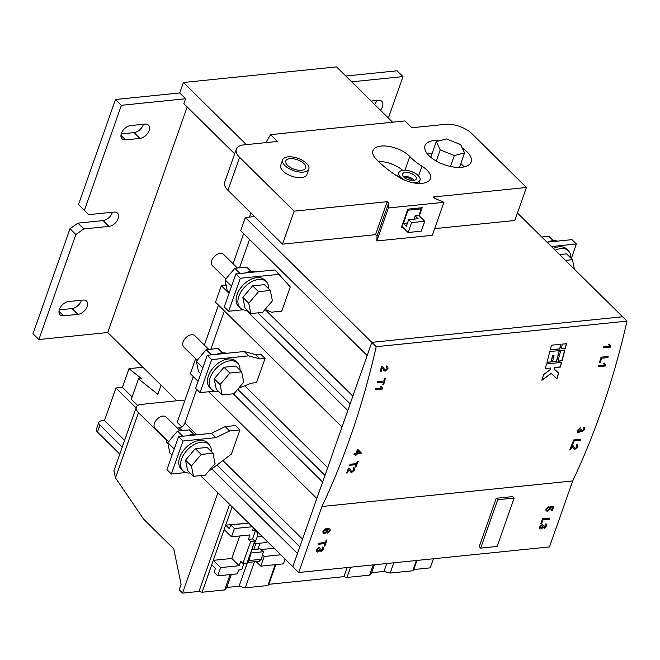 <?xml version="1.0" encoding="UTF-8"?>
<svg xmlns="http://www.w3.org/2000/svg" width="660" height="660" viewBox="0 0 660 660"><rect width="100%" height="100%" fill="white"/><g stroke="black" fill="none" stroke-linecap="round" stroke-linejoin="round"><path stroke-width="0.99" d="M216.67 354.321A18.505 11.542 -45.4 0 1 221.991 352.861A18.505 11.542 -45.4 0 1 226.636 353.306M222.403 352.828L218.006 348.488L206.184 349.693L196.416 361.243L198.47 371.596L200.714 373.808M196.416 361.243L202.884 367.628M206.184 349.693L211.423 354.857M188.009 435.707A18.505 11.542 -45.4 0 1 193.331 434.239A18.505 11.542 -45.4 0 1 197.975 434.684M193.743 434.206L189.346 429.866L177.523 431.071L167.764 442.629L169.81 452.974L172.054 455.185M167.764 442.629L174.232 449.006M177.523 431.071L182.762 436.235M197.216 360.302L183.694 346.962A7.928 4.95 -45.4 0 1 184.156 339.817A7.928 4.95 -45.4 0 1 191.59 334.719A7.928 4.95 -45.4 0 1 194.832 335.668L208.774 349.429M218.773 391.636A18.505 11.542 -45.4 0 1 211.612 389.375A18.505 11.542 -45.4 0 1 212.693 372.702A18.505 11.542 -45.4 0 1 230.035 360.805A18.505 11.542 -45.4 0 1 237.608 363.033A18.505 11.542 -45.4 0 1 239.968 370.161M211.612 389.375L209.797 387.577A18.505 11.542 -45.4 0 1 210.878 370.903A18.505 11.542 -45.4 0 1 228.22 359.007A18.505 11.542 -45.4 0 1 235.793 361.234L237.608 363.033M222.148 394.96L216.265 389.152L214.211 378.807L223.979 367.249L235.793 366.044L241.675 371.852L229.861 373.057L220.093 384.607L222.148 394.96L233.962 393.756L243.73 382.198L241.675 371.852M214.211 378.807L220.093 384.607M223.979 367.249L229.861 373.057M168.556 441.68L155.034 428.34A7.928 4.95 -45.4 0 1 155.496 421.195A7.928 4.95 -45.4 0 1 162.929 416.097A7.928 4.95 -45.4 0 1 166.171 417.054L180.114 430.807M190.113 473.014A18.505 11.542 -45.4 0 1 182.96 470.753A18.505 11.542 -45.4 0 1 184.033 454.08A18.505 11.542 -45.4 0 1 201.374 442.183A18.505 11.542 -45.4 0 1 208.956 444.411A18.505 11.542 -45.4 0 1 211.307 451.539M182.96 470.753L181.137 468.955A18.505 11.542 -45.4 0 1 182.218 452.281A18.505 11.542 -45.4 0 1 199.559 440.393A18.505 11.542 -45.4 0 1 207.133 442.612L208.956 444.411M193.487 476.338L187.605 470.531L185.551 460.185L195.319 448.627L207.141 447.422L213.023 453.23L201.201 454.435L191.433 465.985L193.487 476.338L205.31 475.134L215.069 463.576L213.023 453.23M185.551 460.185L191.433 465.985M195.319 448.627L201.201 454.435M570.784 257.977A18.505 11.542 134.6 0 0 568.425 250.849A18.505 11.542 134.6 0 0 560.851 248.622A18.505 11.542 134.6 0 0 555.176 250.247M568.425 250.849L566.61 249.051A18.505 11.542 134.6 0 0 559.036 246.823A18.505 11.542 134.6 0 0 553.352 248.449M565.447 260.387L572.492 259.669L566.61 253.861L559.564 254.578M572.492 259.669L574.39 269.206M557.452 241.123A18.505 11.542 134.6 0 0 552.808 240.677A18.505 11.542 134.6 0 0 547.486 242.137M541.769 237.023L548.823 236.305L553.22 240.644M225.868 278.924L212.355 265.584A7.928 4.95 -45.4 0 1 212.817 258.439A7.928 4.95 -45.4 0 1 220.242 253.341A7.928 4.95 -45.4 0 1 223.492 254.29L237.427 268.051M247.434 310.25A18.505 11.542 -45.4 0 1 240.273 307.989A18.505 11.542 -45.4 0 1 241.354 291.316A18.505 11.542 -45.4 0 1 258.695 279.427A18.505 11.542 -45.4 0 1 266.269 281.647A18.505 11.542 -45.4 0 1 268.628 288.783M240.273 307.989L238.458 306.199A18.505 11.542 -45.4 0 1 239.53 289.525A18.505 11.542 -45.4 0 1 256.872 277.629A18.505 11.542 -45.4 0 1 264.454 279.856L266.269 281.647M250.8 313.582L244.918 307.774L242.872 297.421L252.632 285.871L264.454 284.666L270.336 290.466L258.514 291.671L248.754 303.229L250.8 313.582L262.622 312.378L272.39 300.82L270.336 290.466M242.872 297.421L248.754 303.229M252.632 285.871L258.514 291.671M245.322 272.943A18.505 11.542 -45.4 0 1 250.643 271.483A18.505 11.542 -45.4 0 1 255.296 271.928M251.064 271.45L246.659 267.102L234.845 268.315L225.076 279.865L227.131 290.218L229.366 292.429M225.076 279.865L231.544 286.25M234.845 268.315L240.083 273.479M378.015 160.99A90.139 42.454 19.4 0 0 398.921 177.194A21.145 9.958 19.4 0 0 430.411 178.736A21.145 9.958 19.4 0 0 421.996 166.237A47.85 22.539 19.4 0 1 410.899 157.633A47.85 22.539 19.4 0 1 409.786 156.502A21.145 9.958 19.4 0 0 388.699 146.371A21.145 9.958 19.4 0 0 372.908 150.653A21.145 9.958 19.4 0 0 375.92 158.854A90.139 42.454 19.4 0 0 378.015 160.99M440.756 140.448A24.453 11.517 19.4 0 0 425.04 145.72A24.453 11.517 19.4 0 0 429.091 155.776A24.453 11.517 19.4 0 0 453.395 166.988A24.453 11.517 19.4 0 0 471.166 161.964A24.453 11.517 19.4 0 0 467.123 151.899A24.453 11.517 19.4 0 0 462.272 148.038M464.104 166.889A24.453 11.517 19.4 0 0 462.47 165.099A24.453 11.517 19.4 0 0 460.795 163.581M432.118 153.483A24.453 11.517 19.4 0 0 427.457 153.986M284.938 165.577A13.877 6.534 19.4 0 0 298.733 171.938A13.877 6.534 19.4 0 0 308.822 169.084A13.877 6.534 19.4 0 0 306.529 163.375A13.877 6.534 19.4 0 0 292.726 157.014A13.877 6.534 19.4 0 0 282.645 159.86A13.877 6.534 19.4 0 0 284.938 165.577M282.645 159.86L280.706 165.363A13.877 6.534 19.4 0 0 283.008 171.072A13.877 6.534 19.4 0 0 296.802 177.433A13.877 6.534 19.4 0 0 306.884 174.578L308.822 169.084M411.799 182.465A11.236 5.288 19.4 0 0 420.032 180.163A11.236 5.288 19.4 0 0 418.168 175.543A11.236 5.288 19.4 0 0 406.997 170.395A11.236 5.288 19.4 0 0 398.838 172.706A11.236 5.288 19.4 0 0 400.694 177.325A11.236 5.288 19.4 0 0 404.918 180.254M303.955 163.639A10.576 4.983 19.4 0 0 293.444 158.788A10.576 4.983 19.4 0 0 285.763 160.966A10.576 4.983 19.4 0 0 287.512 165.313A10.576 4.983 19.4 0 0 298.023 170.156A10.576 4.983 19.4 0 0 305.704 167.987A10.576 4.983 19.4 0 0 303.955 163.639M415.082 175.857A7.268 3.424 19.4 0 0 407.863 172.524A7.268 3.424 19.4 0 0 402.575 174.017A7.268 3.424 19.4 0 0 403.78 177.012A7.268 3.424 19.4 0 0 411.007 180.345A7.268 3.424 19.4 0 0 416.287 178.852A7.268 3.424 19.4 0 0 415.082 175.857M414.15 180.32A7.268 3.424 19.4 0 0 413.688 179.817A7.268 3.424 19.4 0 0 403.318 176.509M404.629 177.746A5.024 2.368 -160.6 0 1 411.947 179.999A5.024 2.368 -160.6 0 1 412.36 180.46M549.772 507.309L549.953 508.563L547.858 510.262L546.835 510.023L546.727 508.885L548.518 507.342L548.773 506.368L545.903 508.967L546.084 510.832L547.561 511.244L550.688 508.753L550.696 507.424L552.42 507.631L551.413 510.469L552.337 510.378L553.624 506.723L550.217 506.311L549.706 507.235M545.457 524.873L546.109 526.061L544.665 527.34L544.129 525.863L543.337 525.847L541.365 528.058L540.457 526.68L542.264 525.104L542.52 524.131L539.641 526.73L539.847 528.718L541.01 529.039L543.287 527.414L544.343 528.322L546.942 525.946L546.793 524.238L545.894 523.883L545.457 524.873L546.026 525.088L545.506 524.758M541.365 528.058L540.499 527.761M544.665 527.34L544.046 527.117M541.01 529.039L543.147 527.274L544.343 528.322L546.942 525.946M318.928 543.155L318.549 544.244L324.918 543.592L324.043 546.059L324.877 545.977L326.997 539.954L326.164 540.045L325.298 542.512L318.928 543.155M549.466 546.926L572.707 480.942L321.932 506.509L298.691 572.492L549.466 546.926M329.959 528.94L327.343 528.503C325.413 528.544 323.945 529.567 322.93 531.556L323.103 533.338L324.53 533.742L327.673 531.226L327.376 529.452L329.455 530.129L327.55 533.338L330.173 530.929L329.983 528.965M327.484 529.543L327.673 531.226M317.864 552.115L320.001 550.349L321.205 551.397L323.804 549.021L323.647 547.313L322.757 546.958L322.311 547.948L322.963 549.136L321.519 550.415L320.991 548.938L320.191 548.922L318.219 551.125L317.32 549.755L319.374 547.206L316.503 549.805L316.701 551.793L317.864 552.115L320.149 550.489L320.413 551.166M318.219 551.125L317.361 550.836M321.519 550.415L320.909 550.192M322.311 547.948L322.888 548.163L322.361 547.833M542.528 518.801L540.854 523.537L541.687 523.454L542.974 519.799L549.334 519.156L549.722 518.067L542.528 518.801M496.246 498.275L479.209 546.661L480.678 548.113L497.12 546.439L514.165 498.053L512.688 496.601L496.246 498.275L497.714 499.727L480.678 548.113M561 344.256L551.405 345.229A695.541 433.851 84.2 0 1 550.209 349.981L559.804 349.008A695.541 433.851 -95.8 0 0 561 344.256M583.184 428.513L583.811 429.668L582.351 430.922L581.839 429.478L581.047 429.462L579.034 431.632L578.168 430.295L580.264 427.779L577.351 430.345L577.508 432.284L578.663 432.605L580.973 431.005L582.013 431.887L584.653 429.553L584.529 427.878L583.638 427.531L583.184 428.513L583.605 428.571M579.034 431.632L578.102 431.285M582.351 430.922L581.658 430.65M578.663 432.605L580.825 430.864L582.013 431.887L584.653 429.553M570.636 449.839L570.487 449.699A695.277 433.686 84.2 0 0 571.964 446.077L573.647 448.882L574.959 449.311L577.88 446.837L577.863 444.988L576.807 444.667L576.337 445.624L577.054 446.894L575.338 448.363L574.481 448.058L573.004 445.549L571.684 445.096A695.541 433.851 84.2 0 1 569.712 449.938L570.636 449.839A695.541 433.851 -95.8 0 0 572.113 446.226L572.005 446.119M576.337 445.624L576.889 445.64M601.004 357.184A695.541 433.851 84.2 0 1 599.626 362.208L600.46 362.125A695.541 433.851 -95.8 0 0 601.516 358.256L607.885 357.604A695.541 433.851 -95.8 0 0 608.198 356.45L601.004 357.184M347.482 472.898L347.333 472.758A695.277 433.686 84.2 0 0 348.81 469.136L350.493 471.941L351.805 472.37L354.725 469.895L354.709 468.047L353.661 467.726L353.183 468.691L353.9 469.961L352.184 471.421L351.326 471.116L349.849 468.608L348.529 468.154A695.541 433.851 84.2 0 1 346.558 472.997L347.482 472.898A695.541 433.851 -95.8 0 0 348.959 469.285L348.851 469.178M353.183 468.691L353.735 468.707M354.304 453.379A695.541 433.851 84.2 0 1 353.941 454.344L355.69 454.162A695.541 433.851 84.2 0 1 355.319 455.136L356.243 455.037A695.541 433.851 -95.8 0 0 356.614 454.072L361.036 453.618A695.541 433.851 -95.8 0 0 361.292 452.941L358.215 449.806L357.299 449.897A695.541 433.851 84.2 0 1 356.053 453.197L354.304 453.379M377.512 381.645A695.541 433.851 84.2 0 1 377.198 382.8L383.559 382.148A695.541 433.851 84.2 0 1 382.841 384.763L383.666 384.673A695.541 433.851 -95.8 0 0 385.415 378.287L384.59 378.37A695.541 433.851 84.2 0 1 383.873 380.993L377.512 381.645M572.707 480.942A695.541 433.851 -95.8 0 0 627 321.131L376.225 346.69A695.541 433.851 84.2 0 1 321.932 506.509M381.067 371.654L380.927 371.506A695.277 433.686 84.2 0 0 381.967 367.463L384.004 370.606L385.382 371.11L388.03 368.362L387.783 366.292L386.677 365.912L386.314 366.985L387.205 368.428L385.654 370.054L384.739 369.691L382.932 366.861L381.538 366.333A695.541 433.851 84.2 0 1 380.152 371.745L381.067 371.654A695.541 433.851 -95.8 0 0 382.115 367.603L382.008 367.504M386.314 366.985L386.892 367.034M382.635 388.385L381.463 386.323L380.614 386.405L381.15 388.171L375.54 388.748A695.541 433.851 84.2 0 1 375.251 389.788L382.445 389.053A695.541 433.851 -95.8 0 0 382.635 388.385L382.148 387.989M350.097 464.252A695.541 433.851 84.2 0 1 349.676 465.3L356.037 464.648A695.541 433.851 84.2 0 1 355.088 467.032L355.913 466.95A695.541 433.851 -95.8 0 0 358.231 461.126L357.398 461.208A695.541 433.851 84.2 0 1 356.458 463.601L350.097 464.252M605.756 365.285L604.585 363.223L603.735 363.313L604.271 365.079L598.661 365.648A695.541 433.851 84.2 0 1 598.372 366.688L605.566 365.962A695.541 433.851 -95.8 0 0 605.756 365.285L605.269 364.897M610.855 346.385L609.642 344.281L608.792 344.363L609.361 346.17L603.76 346.739A695.541 433.851 84.2 0 1 603.487 347.803L610.682 347.069A695.541 433.851 -95.8 0 0 610.855 346.385L610.368 345.988M573.738 439.939A695.541 433.851 84.2 0 1 571.915 444.526L572.74 444.444A695.541 433.851 -95.8 0 0 574.15 440.905L580.519 440.261A695.541 433.851 -95.8 0 0 580.932 439.205L573.738 439.939M546.538 363.94L561.611 362.406A695.541 433.851 84.2 0 1 560.332 367.067L554.845 367.628A695.541 433.851 84.2 0 1 554.416 369.171L558.632 373.09A695.541 433.851 84.2 0 1 556.974 378.774L551.215 373.428L541.901 380.308A695.541 433.851 -95.8 0 0 543.551 374.624L550.3 369.592A695.541 433.851 -95.8 0 0 550.737 368.041L545.259 368.602A695.541 433.851 -95.8 0 0 546.538 363.94M546.958 362.381A695.541 433.851 -95.8 0 0 549.813 351.557L559.399 350.584A695.541 433.851 84.2 0 1 556.553 361.408L552.445 361.828A695.541 433.851 -95.8 0 0 554.07 355.724L552.701 355.864A695.541 433.851 84.2 0 1 551.075 361.96L546.958 362.381M564.886 350.023L560.769 350.443A695.541 433.851 84.2 0 1 557.923 361.267L562.031 360.847A695.541 433.851 -95.8 0 0 564.886 350.023M566.478 343.695L562.369 344.116A695.541 433.851 84.2 0 1 561.173 348.868L565.282 348.447A695.541 433.851 -95.8 0 0 566.478 343.695M610.698 346.286A695.277 433.686 84.2 0 1 610.533 346.921L610.682 347.069M610.533 346.921L603.529 347.638M609.493 344.132L610.706 346.236M605.591 365.186A695.277 433.686 84.2 0 1 605.418 365.813L605.566 365.962M605.418 365.813L598.414 366.523M604.436 363.082L605.608 365.145M608 356.474A695.277 433.686 84.2 0 1 607.736 357.464L607.885 357.604M607.736 357.464L601.516 358.256M601.375 358.108A695.277 433.686 84.2 0 1 600.311 361.985L600.46 362.125M600.311 361.985L599.676 362.043M580.115 427.639L579.991 428.744M579.843 428.596L578.168 430.295M578.02 430.147L578.886 431.491M580.717 439.23A695.277 433.686 84.2 0 1 580.371 440.113L580.519 440.261M580.371 440.113L574.15 440.905M574.002 440.764A695.277 433.686 84.2 0 1 572.599 444.295L572.74 444.444M572.599 444.295L571.981 444.361M570.487 449.699L569.786 449.765M572.929 445.483L573.647 446.63M573.499 446.482L574.481 448.058M577.789 444.914L577.88 446.837M577.731 446.688L574.959 449.311M574.819 449.163L573.952 449.047M380.927 371.506L380.193 371.58M382.858 366.795L383.716 368.082M383.567 367.933L384.739 369.691M387.709 366.217L388.03 368.362M387.882 368.214L385.382 371.11M385.234 370.961L384.343 370.821M385.225 378.312A695.277 433.686 84.2 0 1 383.526 384.532L383.666 384.673M383.526 384.532L382.882 384.599M377.239 382.635L383.559 382.148M382.47 388.278A695.277 433.686 84.2 0 1 382.297 388.905L382.445 389.053M382.297 388.905L375.292 389.623M381.315 386.174L382.486 388.237M358.075 449.658L361.292 452.941M361.152 452.801A695.277 433.686 84.2 0 1 360.896 453.478L361.036 453.618M360.896 453.478L356.614 454.072M356.466 453.923A695.277 433.686 84.2 0 1 356.095 454.897L356.243 455.037M356.095 454.897L355.385 454.963M353.999 454.179L355.69 454.162M358.017 461.142A695.277 433.686 84.2 0 1 355.773 466.802L355.913 466.95M355.773 466.802L355.154 466.867M349.742 465.135L356.037 464.648M347.333 472.758L346.632 472.832M349.775 468.542L350.485 469.689M350.344 469.549L351.326 471.116M354.635 467.981L354.725 469.895M354.577 469.747L351.805 472.37M351.656 472.222L350.798 472.106M119.782 454.096L97.457 432.069A6.608 3.11 -160.6 0 1 96.36 429.346L98.843 422.309A6.608 3.11 19.4 0 0 99.941 425.032L97.457 432.069M132.124 396.932L122.422 387.354L115.945 388.014L104.486 420.56L101.401 420.882A6.608 3.11 19.4 0 0 98.843 422.309M122.422 387.354L129.005 368.659L142.915 367.24M136.059 407.863L115.945 388.014M124.6 440.418L104.486 420.56M129.005 368.659L141.372 378.551L138.493 378.84L157.822 394.3L161.048 385.135M69.985 228.715L75.867 234.523L83.779 228.946L77.897 223.138L69.985 228.715L33 333.737L38.882 339.545L107.745 332.524L176.888 400.768M122.257 447.059L99.941 425.032M255.461 530.656L255.998 531.11C257.491 532.702 257.92 534.583 257.276 536.745L254.38 543.749L266.714 542.487L267.168 541.381M254.38 543.749L253.951 543.386M350.6 567.196L346.978 577.467L369.592 575.157L373.205 564.894M166.774 440.624L138.468 412.69L115.5 477.914L143.6 519.115L173.745 548.864L181.096 584.273L179.157 589.768L182.539 593.109L198.982 591.434L202.067 592.243L224.68 589.933L230.076 574.596M202.067 592.243L232.147 506.814M416.988 560.431L413.779 569.539L430.229 567.856L433.43 558.756M416.369 560.488L412.756 570.76L413.779 569.539M275.806 564.622L268.867 584.306L343.893 576.659L346.978 577.467M275.187 564.688L267.844 585.535L268.867 584.306M224.68 589.933L226.726 587.482L239.068 586.229L245.231 587.837L267.844 585.535M369.592 575.157L371.646 572.707L383.98 571.453L390.142 573.062L412.756 570.76M229.647 504.347L198.982 591.434M217.882 492.739L182.539 593.109M347.102 567.551L343.893 576.659M393.764 562.798L390.142 573.062M254.413 561.767L245.231 587.837M386.776 563.508L383.98 571.453M374.443 564.77L371.646 572.707M247.426 562.477L239.068 586.229M231.313 574.472L226.726 587.482M211.753 564.745L215.424 568.375L214.071 572.22L217.75 575.85L237.278 573.862L238.631 570.009L241.717 569.695L243.936 563.392M253.448 527.934L255.651 530.104L252.557 538.906L254.76 541.084L247.013 563.079L242.905 563.5L240.702 561.322L239.151 565.719L231.8 558.459L213.296 560.348L220.654 567.6L217.75 575.85M259.966 543.18L257.887 549.095M285.095 559.061L283.404 563.846L260.799 566.148L256.171 561.586M260.799 566.148L264.206 556.471L280.756 554.788M262.54 554.829L264.206 556.471M242.905 563.5L250.651 541.505L248.449 539.327L249.991 534.922L231.495 536.811L234.399 528.561L230.72 524.931L229.366 528.784L225.695 525.154L248.572 523.116M231.8 558.459L239.72 535.969M239.151 565.719L220.654 567.6M253.778 549.516L255.857 543.601M251.716 549.722L260.106 548.864L263.455 551.727L261.228 559.292L259.231 561.272L247.22 562.501M247.236 562.468L248.894 560.546L251.122 552.989L250.701 552.618M254.76 541.084L250.651 541.505M260.964 549.598L274.139 548.254M184.487 401.593L183.018 400.141L141.388 404.382A13.216 6.229 19.4 0 0 136.282 407.253A13.216 6.229 19.4 0 0 138.468 412.69M115.5 477.914L113.883 470.836L136.282 407.253M263.455 551.727L251.122 552.989M392.576 122.191L336.542 66.891L183.406 82.5L246.353 144.623M434.643 228.649L514.808 220.481L526.424 187.489L471.867 133.642A19.825 9.339 19.4 0 0 445.417 124.336L411.931 127.743L405.017 120.928L270.559 134.632L265.856 142.634M255.651 530.104L252.574 530.426L253.473 527.86M252.334 526.738L234.399 528.561M252.557 538.906L248.449 539.327M224.144 529.551L231.495 536.811M517.44 213.007L622.586 316.775L371.819 342.342L367.166 355.534L240.694 230.728L245.338 217.528L371.819 342.342L292.817 566.684L297.462 553.484L211.819 468.971M166.963 440.113L166.337 441.87L167.92 443.429M200.533 475.621L292.809 566.684M181.748 426.863L177.177 422.35L193.289 376.588M234.663 153.838L183.868 103.703L185.608 98.752L179.726 92.944L183.406 82.5M245.338 217.528L254.595 216.587L227.972 190.319A19.825 9.339 -160.6 0 1 224.689 182.16L236.305 149.168A19.825 9.339 19.4 0 0 239.588 157.327L227.972 190.319M187.176 106.969L107.745 332.524M250.915 212.957L249.455 217.107M243.639 233.624L233.038 263.711M225.893 284.006L225.439 285.293M218.46 305.11L204.386 345.097M182.02 430.609L179.206 427.837L177.301 428.035M179.206 427.837A5.288 3.3 134.6 0 0 184.866 423.019L196.721 389.367M195.616 358.726L190.352 373.692L198.074 381.307M224.342 310.918L210.862 349.214M226.141 285.219L221.331 285.714L215.523 302.206L341.995 427.02L347.803 410.52L246.229 310.283M239.514 267.836L249.521 239.431M387.164 201.688L388.633 203.14L377.017 236.132L375.548 234.679L387.164 201.688L294.154 211.167L282.538 244.159L254.595 216.587M294.154 211.167L239.588 157.327M270.559 134.632L277.472 141.454L243.977 144.87A19.825 9.339 19.4 0 0 236.305 149.168M248.655 523.108L230.72 524.931M243.202 309.771L228.69 311.256L224.276 306.9L235.892 273.908L274.948 269.923L290.251 286.951L281.738 311.149L271.458 312.197L265.105 309.433M214.541 391.149L200.029 392.634L195.616 388.278L207.232 355.286L244.233 351.516L255.527 354.601L260.667 354.082L265.081 358.429L256.558 382.627L251.427 383.155L238.639 388.22M185.881 472.535L171.369 474.012L166.955 469.656L178.579 436.664L211.464 433.315L225.217 426.608L235.496 425.56L239.91 429.916L231.388 454.113L210.424 470.027L209.542 470.118M233.277 393.822L322.633 482.006L316.825 498.498L208.651 391.751M221.331 285.714L229.053 293.329M526.424 187.489L433.414 196.969L434.882 198.421L443.924 202.306L432.3 235.298L376.802 240.958L377.017 236.132M375.548 234.679L282.538 244.159M388.633 203.14L388.418 207.966L376.802 240.958M443.924 202.306L388.418 207.966M627 321.131L622.586 316.775L371.819 342.342L376.225 346.69M228.69 311.256L240.306 278.264L279.361 274.279M255.527 354.601L259.941 358.957L265.081 358.429M200.029 392.634L211.645 359.642L248.647 355.872L259.941 358.957M225.217 426.608L229.63 430.963L239.91 429.916M171.369 474.012L182.985 441.02L215.878 437.671L229.63 430.963M419.314 215.894L422.202 207.702L407.814 209.162L401.23 227.865L403.21 227.659M402.715 170.329A21.145 9.958 19.4 0 0 378.37 161.345M571.288 258.472L576.378 244.002L571.964 239.646L547.008 242.187M576.378 244.002L551.422 246.543M292.817 566.684L298.691 572.492M235.892 273.908L240.306 278.264M207.232 355.286L211.645 359.642M244.233 351.516L248.647 355.872M178.579 436.664L182.985 441.02M211.464 433.315L215.878 437.671M464.558 152.889L460.647 144.598L446.515 138.955L436.301 141.595L440.212 149.886L454.344 155.529L464.558 152.889L459.451 167.401M454.344 155.529L450.491 166.46M440.212 149.886L436.268 161.073M436.301 141.595L430.774 157.303M411.601 222.61L424.76 221.265L421.27 231.165L408.119 232.501L411.601 222.61L408.664 219.706L406.337 226.306L403.4 223.402L407.509 222.981M424.76 221.265L418.877 215.457L421.195 208.865L408.045 210.202L403.4 223.402M408.045 210.202L407.599 209.764M408.119 232.501L401.791 226.264M421.195 208.865L420.222 207.9M418.877 215.457L415.173 215.837L414.01 219.161M408.664 219.706L418.118 218.74L415.173 215.837M83.779 228.946L108.958 226.38A8.588 5.362 134.6 0 0 117.01 220.852A8.588 5.362 134.6 0 0 117.505 213.114A8.588 5.362 134.6 0 0 113.99 212.083L88.811 214.648L78.507 204.526L115.492 99.495L121.374 105.303L84.389 210.325M77.897 223.138L103.075 220.572A8.588 5.362 134.6 0 0 112.431 212.239M121.374 105.303L185.608 98.752M351.673 81.823L402.979 76.593L388.377 118.049M345.79 76.024L397.097 70.793L402.979 76.593M115.492 99.495L179.726 92.953M374.575 104.428A8.588 5.362 134.6 0 0 376.712 100.477M380.457 110.236A8.588 5.362 134.6 0 0 381.793 101.351A8.588 5.362 134.6 0 0 378.271 100.32L371.151 101.046M130.581 125.573A8.588 5.362 134.6 0 0 122.529 131.093A8.588 5.362 134.6 0 0 122.034 138.831A8.588 5.362 134.6 0 0 125.549 139.862L139.936 138.402A8.588 5.362 134.6 0 0 147.988 132.874A8.588 5.362 134.6 0 0 148.492 125.136A8.588 5.362 134.6 0 0 144.969 124.105L130.581 125.573M121.225 133.898L134.054 132.594A8.588 5.362 134.6 0 0 143.418 124.261M83.011 300.061L68.624 301.529A8.588 5.362 134.6 0 0 60.572 307.048A8.588 5.362 134.6 0 0 60.068 314.787A8.588 5.362 134.6 0 0 63.583 315.818L77.971 314.358A8.588 5.362 134.6 0 0 86.023 308.83A8.588 5.362 134.6 0 0 86.526 301.092A8.588 5.362 134.6 0 0 83.011 300.061M59.26 309.862L72.088 308.55A8.588 5.362 134.6 0 0 81.452 300.217M75.867 234.523L38.882 339.545M137.684 405.545L131.307 399.259L138.493 378.84M329.909 528.891L330.173 530.929M330.033 530.78L327.401 533.189M329.307 529.98L327.236 529.312M327.525 531.086L324.53 533.742M324.39 533.593L323.037 533.264M326.015 529.592L326.815 529.798L326.939 531.036L324.852 532.752L323.895 532.529L323.788 531.399L326.015 529.592L323.788 531.399M326.815 529.798L325.867 529.444M323.639 531.25L323.895 532.529M326.791 539.979L324.877 545.977M324.728 545.837L324.101 545.894M318.607 544.079L324.918 543.592M319.176 547.247L319.118 548.179M318.978 548.039L317.32 549.755M317.171 549.615L318.07 550.985M320.785 548.938L321.379 550.267M321.205 551.397L323.804 549.021M542.322 524.172L542.264 525.104M542.116 524.964L540.457 526.68M540.317 526.54L541.216 527.909M543.922 525.863L544.516 527.191M549.516 518.092L549.334 519.156M549.194 519.007L542.974 519.799M542.825 519.659L541.687 523.454M541.538 523.306L540.911 523.372M548.576 506.41L548.518 507.342M548.369 507.202L546.727 508.885M546.587 508.744L546.76 509.941M553.435 506.707L552.337 510.378M552.189 510.238L551.471 510.312M550.696 507.424L552.42 507.631M550.547 507.284L550.688 508.753M550.547 508.604L547.561 511.244M547.42 511.104L545.944 510.683M357.769 451.003L357.621 450.854A695.277 433.686 84.2 0 1 356.829 452.958L356.977 453.106A695.541 433.851 -95.8 0 0 357.769 451.003L359.568 452.842L356.977 453.106M554.416 369.171L554.268 369.031A695.277 433.686 -95.8 0 0 554.697 367.48L560.183 366.919A695.277 433.686 -95.8 0 0 561.421 362.423M545.3 368.437L550.737 368.041M541.753 380.168L551.215 373.428M551.067 373.279L556.974 378.774M556.826 378.634A695.277 433.686 -95.8 0 0 558.476 372.95M547.008 362.216L551.075 361.96M550.927 361.82A695.277 433.686 -95.8 0 0 552.552 355.715L552.701 355.864M552.552 355.715L554.07 355.724M552.486 361.655L556.553 361.408M556.405 361.259A695.277 433.686 -95.8 0 0 559.21 350.6M564.696 350.039A695.277 433.686 84.2 0 1 561.891 360.698L562.031 360.847M561.891 360.698L557.972 361.102M560.81 344.272A695.277 433.686 84.2 0 1 559.655 348.859L559.804 349.008M559.655 348.859L550.25 349.816M566.288 343.712A695.277 433.686 84.2 0 1 565.141 348.298L565.282 348.447M565.141 348.298L561.214 348.703M514.165 498.053L497.714 499.727M404.959 170.214L409.786 156.502M261.987 536.266L257.276 536.745M261.228 559.292L248.894 560.546M256.69 531.036L255.998 531.11M299.797 546.843L216.942 465.077M265.048 309.499L352.869 396.157M244.753 385.795L327.69 467.643M184.866 423.019L196.284 434.288M222.907 460.556L302.519 539.121M324.976 475.365L237.748 389.284M350.147 403.879L257.911 312.856M418.572 175.964L421.996 166.237M103.075 220.572L108.958 226.38M120.953 135.333L125.549 139.862M134.054 132.594L139.936 138.402M58.987 311.289L63.583 315.818M72.088 308.55L77.971 314.358M418.877 183.43L420.032 180.163M397.559 176.327L398.838 172.706"/></g></svg>
